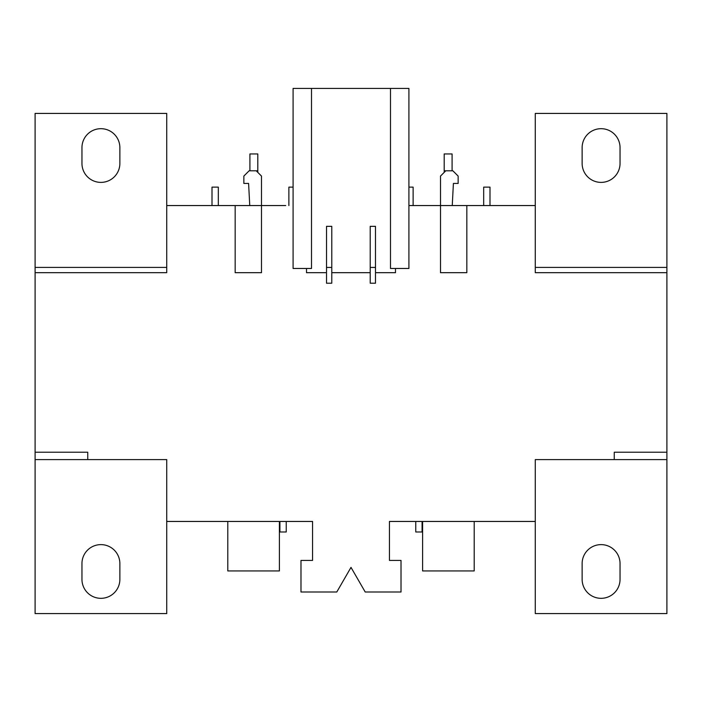 <?xml version="1.0" encoding="UTF-8"?>
<svg xmlns="http://www.w3.org/2000/svg" width="702" height="702" viewBox="0 0 702 702"><rect width="100%" height="100%" fill="white"/><g stroke="black" fill="none" stroke-linecap="round" stroke-linejoin="round"><path stroke-width="1.05" d="M285.714 521.454L312.565 521.454L312.565 560.415L300.982 560.415L300.982 592.005L336.784 592.005L351 567.383L365.215 592.005L401.017 592.005L401.017 560.415L389.435 560.415L389.435 521.454L416.286 521.454M261.495 205.554L261.495 176.07L256.23 170.805L249.122 170.805L243.857 176.07L243.857 183.441L248.596 183.441L249.754 205.554L261.495 205.554L235.17 205.554L235.17 272.683L261.495 272.683L261.495 205.554L285.714 205.554M466.83 205.554L466.83 272.683L440.505 272.683L440.505 205.554L535.275 205.554L489.996 205.554L489.996 187.127L483.678 187.127L483.678 205.554L475.254 205.554M440.505 205.554L440.505 176.07L445.77 170.805L452.878 170.805L458.143 176.07L458.143 183.441L453.404 183.441L452.246 205.554L408.915 205.554L413.127 205.554L413.127 187.127L408.915 187.127M483.678 205.554L489.996 205.554M416.286 205.554L413.127 205.554M235.17 205.554L166.725 205.554L212.004 205.554L212.004 187.127L218.322 187.127L218.322 205.554L226.746 205.554M218.322 205.554L212.004 205.554M535.275 521.454L389.435 521.454M166.725 521.454L312.565 521.454M415.76 521.454L415.76 531.984L422.077 531.984L422.077 521.454M286.24 521.454L286.24 531.984L279.922 531.984L279.922 521.454M293.085 268.471L293.085 88.408L311.512 88.408L311.512 268.471L293.085 268.471L293.085 205.554M35.1 272.683L166.725 272.683L166.725 113.417L35.1 113.417L35.1 452.22L87.75 452.22L87.75 459.591L166.725 459.591L166.725 613.592L35.1 613.592L35.1 452.22M666.9 272.683L535.275 272.683L535.275 113.417L666.9 113.417L666.9 452.22L614.25 452.22L614.25 459.591L666.9 459.591L666.9 452.22M408.915 268.471L408.915 88.408L390.487 88.408L390.487 268.471L408.915 268.471L408.915 205.554M370.217 267.444L370.217 226.351L375.482 226.351L375.482 283.213L370.217 283.213L370.217 267.444L375.482 267.444M666.9 459.591L666.9 613.592L535.275 613.592L535.275 459.591L614.25 459.591M582.133 579.369L582.133 563.574A18.954 18.954 0 0 1 601.087 544.62A18.954 18.954 0 0 1 620.041 563.574L620.041 579.369A18.954 18.954 0 0 1 601.087 598.323A18.954 18.954 0 0 1 582.133 579.369M582.133 163.434L582.133 147.639A18.954 18.954 0 0 1 601.087 128.685A18.954 18.954 0 0 1 620.041 147.639L620.041 163.434A18.954 18.954 0 0 1 601.087 182.388A18.954 18.954 0 0 1 582.133 163.434M535.275 267.418L666.9 267.418M390.487 88.408L311.512 88.408M444.19 172.385L444.19 153.957L452.088 153.957L452.088 170.805M445.77 170.805L444.19 170.805M474.201 521.454L474.201 570.945L422.604 570.945L422.604 521.454M331.783 272.683L370.217 272.683M395.489 268.471L395.489 272.683L375.482 272.683M306.511 268.471L306.511 272.683L326.518 272.683M326.518 267.444L326.518 283.213L331.783 283.213L331.783 267.444L326.518 267.444L326.518 226.351L331.783 226.351L331.783 267.444M119.866 579.369L119.866 563.574A18.954 18.954 0 0 0 100.912 544.62A18.954 18.954 0 0 0 81.959 563.574L81.959 579.369A18.954 18.954 0 0 0 100.912 598.323A18.954 18.954 0 0 0 119.866 579.369M35.1 459.591L87.75 459.591M119.866 163.434L119.866 147.639A18.954 18.954 0 0 0 100.912 128.685A18.954 18.954 0 0 0 81.959 147.639L81.959 163.434A18.954 18.954 0 0 0 100.912 182.388A18.954 18.954 0 0 0 119.866 163.434M166.725 267.418L35.1 267.418M288.873 205.554L288.873 187.127L293.085 187.127M257.81 172.385L257.81 153.957L249.912 153.957L249.912 170.805M256.23 170.805L257.81 170.805M227.799 521.454L227.799 570.945L279.396 570.945L279.396 521.454"/></g></svg>
